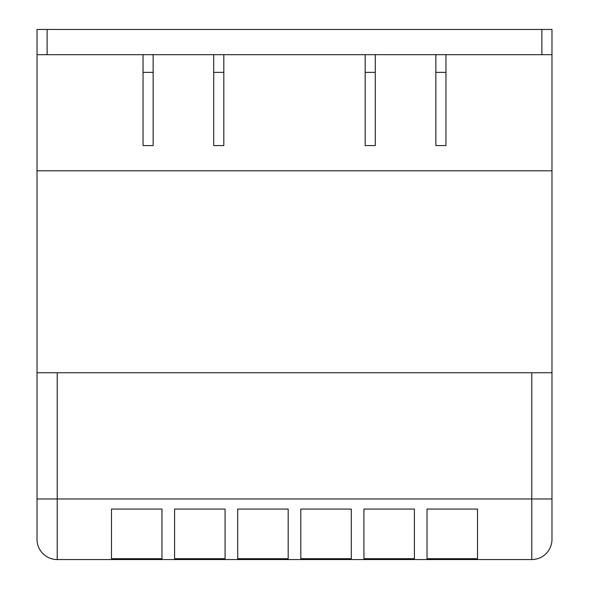 <?xml version="1.0" encoding="UTF-8"?>
<svg xmlns="http://www.w3.org/2000/svg" width="589" height="589" viewBox="0 0 589 589"><rect width="100%" height="100%" fill="white"/><g stroke="black" fill="none" stroke-linecap="round" stroke-linejoin="round"><path stroke-width="0.88" d="M37.026 54.696L37.026 29.45L551.974 29.45L551.974 54.696L37.026 54.696L37.026 539.355A20.195 20.195 0 0 0 57.214 559.55L531.786 559.55A20.195 20.195 0 0 0 551.974 539.355A20.195 20.195 0 0 1 531.786 559.55A20.195 20.195 0 0 0 551.974 539.355L551.974 498.964L551.974 539.355M551.974 54.696L551.974 170.81L37.026 170.81L551.974 170.81L551.974 382.85M435.86 145.564L445.954 145.564L445.954 72.366L435.86 72.366L435.86 145.564M445.954 72.366L445.954 54.696L435.86 54.696L435.86 72.366M143.046 145.564L153.14 145.564L153.14 72.366L143.046 72.366L143.046 145.564M153.14 72.366L153.14 54.696L143.046 54.696L143.046 72.366M365.18 145.564L375.274 145.564L375.274 72.366L365.18 72.366L365.18 145.564M375.274 72.366L375.274 54.696L365.18 54.696L365.18 72.366M213.726 145.564L223.82 145.564L223.82 72.366L213.726 72.366L213.726 145.564M223.82 72.366L223.82 54.696L213.726 54.696L213.726 72.366M531.786 372.756L531.786 498.964L551.974 498.964L551.974 372.756L37.026 372.756M300.81 558.703L300.81 509.065L351.294 509.065L351.294 558.703L300.81 558.703M111.49 558.703L111.49 509.065L161.975 509.065L161.975 558.703L111.49 558.703M363.921 558.703L363.921 509.065L414.406 509.065L414.406 558.703L363.921 558.703M237.706 558.703L237.706 509.065L288.19 509.065L288.19 558.703L237.706 558.703M174.594 558.703L174.594 509.065L225.079 509.065L225.079 558.703L174.594 558.703M427.025 558.703L427.025 509.065L477.51 509.065L477.51 558.703L427.025 558.703M47.12 29.45L47.12 54.696M541.88 29.45L541.88 54.696M37.026 498.964L57.214 498.964L57.214 372.756M57.214 559.55L57.214 498.964L531.786 498.964L531.786 559.55"/></g></svg>
